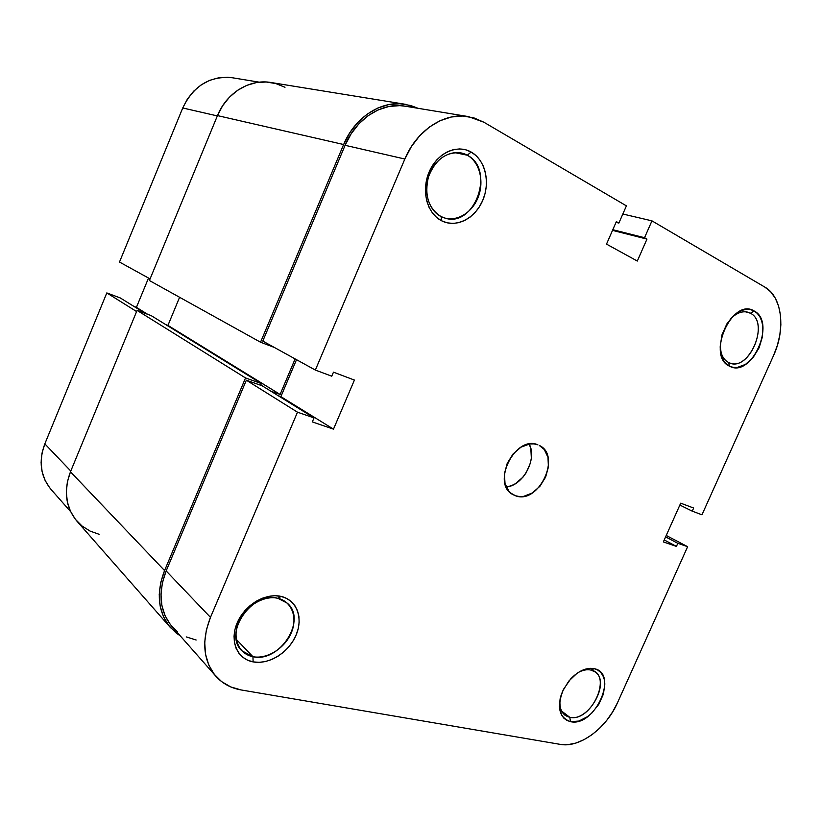 <?xml version="1.0" encoding="UTF-8"?>
<svg xmlns="http://www.w3.org/2000/svg" width="822" height="822" viewBox="0 0 822 822"><rect width="100%" height="100%" fill="white"/><g stroke="black" fill="none" stroke-linecap="round" stroke-linejoin="round"><path stroke-width="1.23" d="M569.78 717.308C591.47 722.62 613.253 674.081 590.905 670.064L594.224 668.676C619.192 673.228 594.809 727.511 570.53 721.665L569.78 717.308L561.601 711.071L569.78 717.308L564.971 715.191C560.686 711.657 559.094 706.077 560.183 698.443C558.939 708.985 562.135 715.274 569.78 717.308L570.53 721.665L578.873 721.058L587.658 716.579L591.799 713.075L598.858 704.238L603.43 694.045L604.838 683.996L604.273 679.496L602.865 675.571L600.666 672.386L597.748 670.053L594.224 668.676L590.227 668.317L581.421 670.701L576.952 673.362L568.773 681.119L562.669 691.086L560.717 696.409L559.381 706.673L561.59 715.109L563.913 718.223L566.933 720.432L570.53 721.665C558.785 717.442 556.453 706.653 563.522 689.278L570.735 678.849C578.698 670.701 586.528 667.31 594.224 668.676L590.905 670.064L594.881 671.81C611.167 681.664 588.829 722.168 569.78 717.308M252.94 656.686C267.027 659.46 284.761 648.332 291.235 632.981C297.913 617.682 291.882 601.457 277.887 598.324L281.114 596.423C296.793 599.957 303.493 618.144 296.012 635.272C288.748 652.452 268.928 664.947 253.125 661.895L252.94 656.686L236.294 639.382L252.94 656.686L241.802 650.757C222.793 633.341 252.303 590.679 277.887 598.324L287.207 603.122C307.49 619.552 279.675 663.19 252.94 656.686L253.125 661.895L259.146 662.347L265.434 661.546L271.753 659.511L277.857 656.346L283.528 652.165L288.553 647.13L292.766 641.427L296.012 635.272L298.16 628.881L299.136 622.49L298.9 616.325L297.461 610.633L294.851 605.619L291.163 601.468L286.529 598.365L281.114 596.423L275.123 595.734L268.784 596.34L262.331 598.231L256.032 601.334L250.145 605.547L244.894 610.684L240.507 616.572L237.147 622.953L234.969 629.57L234.044 636.166L234.414 642.465L236.048 648.219L238.883 653.213L242.788 657.24L247.597 660.169L253.125 661.895C237.209 659.1 229.42 640.821 237.147 622.953C244.637 605.033 265.557 592.621 281.114 596.423L277.887 598.324C263.985 594.964 245.388 606.009 238.719 621.946C231.845 637.841 238.75 654.148 252.94 656.686M728.446 362.42C747.958 373.681 770.615 323.19 750.435 313.223L754.195 311.004C776.718 322.224 751.359 378.695 729.525 366.17L728.446 362.42C723.617 359.779 720.873 354.724 720.195 347.244C720.873 354.724 723.617 359.779 728.446 362.42L729.525 366.17L733.193 367.372L737.17 367.475L745.441 364.434L753.127 357.529L759.086 347.819L762.456 336.712L762.744 325.831L761.686 320.991L759.857 316.799L757.329 313.429L754.195 311.004L750.558 309.627L746.571 309.37L742.379 310.243L738.146 312.226L734.046 315.247L726.874 323.889L721.993 334.811L720.195 346.288L721.726 356.501L723.668 360.632L726.309 363.889L729.525 366.17C705.903 356.121 732.279 296.896 754.195 311.004L750.435 313.223C769.782 322.666 749.674 371.205 729.915 363.047L728.446 362.42M441.065 216.566C453.908 223.173 470.852 214.604 477.664 198.472C484.661 182.422 480.007 162.232 467.286 155.224L471.129 152.029C485.381 159.93 490.529 182.556 482.689 200.517C475.044 218.58 456.107 228.208 441.712 220.841L441.065 216.566C428.396 208.398 424.193 195.174 428.447 176.894C435.352 159.489 446.254 151.495 461.152 152.933L467.286 155.224C495.779 169.486 474.541 228.311 444.856 218.056L441.065 216.566L441.712 220.841L447.23 222.834L453.076 223.43L459.005 222.618L464.8 220.44L470.256 216.987L475.167 212.395L479.36 206.836L482.689 200.517L485.021 193.653L486.275 186.512L486.408 179.35L485.391 172.415L483.274 165.993L480.11 160.311L476.01 155.584L471.129 152.029L465.653 149.779L459.775 148.926L453.723 149.542L447.754 151.597L442.082 155.019L436.955 159.694L432.588 165.417L429.135 171.973L426.762 179.093L425.549 186.491L425.539 193.858L426.731 200.907L429.063 207.36L432.434 212.97L436.708 217.511L441.712 220.841C427.204 213.761 421.018 190.745 429.135 171.973C437.037 153.087 457.011 143.85 471.129 152.029L467.286 155.224L454.638 152.584L467.286 155.224C454.658 147.97 436.903 156.221 429.875 173.021C422.652 189.707 428.128 210.206 441.065 216.566M745.513 311.774L750.435 313.223L745.513 311.774M506.229 487.025C523.141 485.761 537.537 458.799 529.173 444.055L530.837 448.596L531.341 458.142L530.365 463.166L526.142 472.804L523.049 477.058L515.476 483.655L511.274 485.74L506.229 487.025M515.517 495.769L510.637 493.005L515.517 495.769L519.494 496.56L523.717 496.344L532.286 492.984L539.951 486.244L545.613 477.13L548.418 466.988L547.966 457.299L544.277 449.511L539.232 445.411C562.043 455.439 538.657 504.965 515.517 495.769L512.949 494.618C490.785 483.86 515.404 434.581 537.865 444.805L533.92 443.88L529.676 443.972L520.942 447.189L513.041 453.991L507.225 463.341L504.41 473.749L505.027 483.583L508.941 491.309L511.962 494.001L515.517 495.769M687.634 546.692L666.241 535.461L687.634 546.692L617.569 702.584L687.634 546.692L677.811 543.311L687.634 546.692M651.949 220.851L764.871 287.125L770.646 291.759L775.259 298.139L778.568 305.979L780.448 314.99L780.869 324.813L779.811 335.099L777.345 345.456L773.553 355.525L701.967 514.798L692.247 511.15L693.645 508.047L680.708 503.167L663.344 541.934L676.424 546.404L677.811 543.311L665.604 536.879L677.811 543.311L676.424 546.404L664.238 539.941L676.424 546.404L663.344 541.934L680.708 503.167L693.645 508.047L692.247 511.15L679.856 505.068L692.247 511.15L701.967 514.798L773.553 355.525C785.842 329.16 782.215 296.763 764.871 287.125L651.949 220.851L644.54 237.712L651.949 220.851L622.84 214.018L651.949 220.851M315.35 370.064L404.845 159.026L345.106 145.299L262.793 341.079L315.35 370.064L404.845 159.026L411.36 146.624L419.652 135.825L429.372 127.061L440.099 120.711L451.381 116.991L462.735 116.025L473.708 117.803L483.881 122.221L626.405 205.86L618.874 223.07L616.346 221.621L606.513 244.124L637.317 261.057L646.965 239.099L644.54 237.712L612.811 229.708L644.54 237.712L646.965 239.099L612.524 230.376L646.965 239.099L637.317 261.057L606.513 244.124L616.346 221.621L618.874 223.07L616.017 222.372L618.874 223.07L626.405 205.86L483.881 122.221L468.386 116.59L405.195 106.192C382.148 101.959 355.977 118.594 345.106 145.299L262.793 341.079L315.35 370.064L331.759 376.199L315.35 370.064M405.452 106.233L399.769 105.637L388.919 106.48L378.192 109.881L368.05 115.727L358.895 123.814L351.138 133.811L345.106 145.299L404.845 159.026C416.692 130.215 444.404 112.152 468.386 116.59M296.506 359.666L280.877 396.636L278.124 395.67L280.877 396.636L296.506 359.666M215.744 676.095L171.952 626.467C159.715 611.434 157.783 592.929 166.157 570.941L210.473 617.363L297.482 412.192L246.343 380.206L166.157 570.941L210.473 617.363C201.38 640.985 203.178 660.611 215.867 676.239C222.505 683.596 230.92 688.158 241.123 689.946L560.368 744.393C579.767 748.143 606.461 728.2 617.569 702.584L612.698 711.811L606.687 720.432L599.752 728.128L592.117 734.611L584.072 739.656L575.893 743.057L567.899 744.66L560.368 744.393L241.123 689.946L230.746 686.925L221.642 681.623L214.193 674.204L208.737 664.936L205.521 654.168L204.719 642.321L206.394 629.888L210.473 617.363L297.482 412.192L314.025 417.895L262.177 385.795L246.343 380.206L166.157 570.941L162.417 582.613L160.978 594.275L161.872 605.444L165.037 615.657L170.329 624.514L177.501 631.686M186.224 636.906L196.15 640.019M314.025 417.895L312.319 421.912L333.485 429.146L354.416 380.072L333.465 372.171L331.759 376.199L333.465 372.171L354.416 380.072L333.485 429.146L280.877 396.636L333.485 429.146L312.319 421.912L314.025 417.895L297.482 412.192L246.343 380.206L262.177 385.795L314.025 417.895M578.03 672.622C582.675 670.064 586.959 669.211 590.905 670.064C586.959 669.211 582.675 670.064 578.03 672.622M730.121 319.316C736.101 313.1 742.091 310.737 748.061 312.226L750.435 313.223C743.951 310.1 737.18 312.134 730.121 319.316M343.637 144.528C354.806 117.104 381.675 99.986 405.338 104.291L418.049 108.309L410.764 105.514L399.913 103.736L388.744 104.589L377.709 108.083L367.259 114.104L357.837 122.416L349.853 132.702L343.637 144.528L217.47 115.604L343.637 144.528L260.543 342.219L343.637 144.528M405.071 104.25L271.003 82.508C249.806 78.696 226.574 92.773 217.47 115.604L149.409 280.528L260.543 342.219L274.332 347.439L260.543 342.219L149.409 280.528L217.47 115.604L222.628 105.761L229.4 97.243L237.496 90.369L246.579 85.426L256.259 82.611L266.164 81.995L275.863 83.577L284.998 87.276M179.597 297.287L167.945 325.399L280.107 394.437L295.129 358.906L280.107 394.437L165.684 324.567L167.945 325.399L179.597 297.287M270.911 391.2L280.107 394.437L270.911 391.2M99.143 534.31L90.071 531.074L82.056 526.029L75.429 519.35L70.456 511.263L67.373 502.078L66.325 492.173L67.363 481.939L70.476 471.797L137.079 310.397L151.156 315.607L261.375 383.566L260.666 385.261L261.375 383.566L151.156 315.607L137.079 310.397L245.531 377.945L261.375 383.566L245.531 377.945L137.079 310.397L70.476 471.797L164.564 570.571L245.531 377.945L164.564 570.571L70.476 471.797C63.417 490.775 65.544 507.195 76.847 521.066L170.349 627.484M180.152 635.766L170.473 627.618C157.937 612.164 155.964 593.145 164.564 570.571L160.711 582.593L159.232 594.594L160.167 606.091L163.434 616.592L168.89 625.706L176.268 633.074L180.162 635.766M106.809 292.92L136.606 311.559L106.809 292.92L44.83 443.859L106.809 292.92L120.289 297.954L106.809 292.92M70.641 511.654L51.118 489.532C40.483 476.544 38.387 461.327 44.83 443.859L70.784 471.047L44.83 443.859L42.004 453.179L41.1 462.611L42.128 471.777L45.046 480.295L49.71 487.836M148.515 278.052L136.421 307.356L134.058 306.483L147.703 314.333L136.421 307.356L148.515 278.052M232.677 77.813L227.807 77.268L218.59 77.813L209.579 80.381L201.164 84.892L193.694 91.17L187.457 98.969L182.741 107.97L119.488 262.043L182.741 107.97L217.337 115.923L182.741 107.97C193.54 85.632 210.113 75.562 232.451 77.771L259.269 82.179M150.077 278.905L119.488 262.043L150.077 278.905M120.289 297.954L145.309 313.449L120.289 297.954"/></g></svg>
